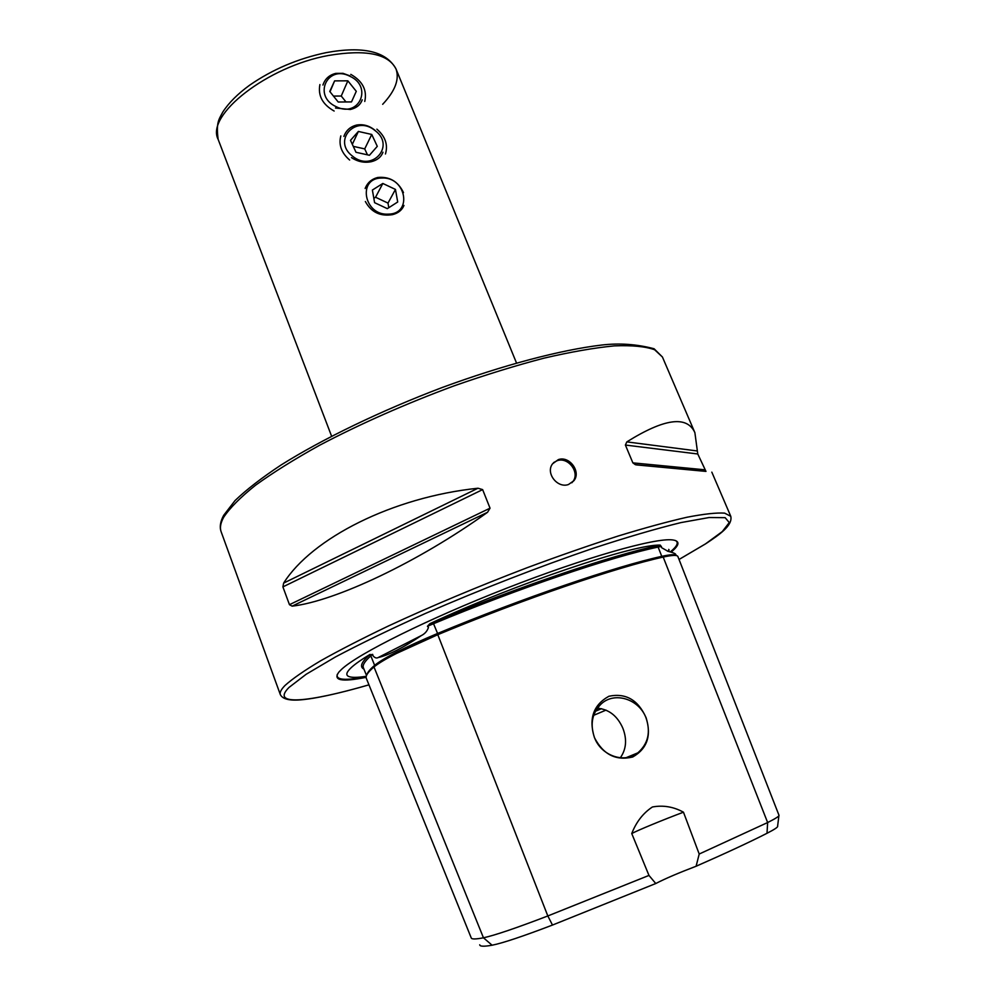 <?xml version="1.0" encoding="UTF-8"?>
<svg xmlns="http://www.w3.org/2000/svg" width="996" height="996" viewBox="0 0 996 996"><rect width="100%" height="100%" fill="white"/><g stroke="black" fill="none" stroke-linecap="round" stroke-linejoin="round"><path stroke-width="1.49" d="M778.884 815.786L777.615 826.17C778.187 827.004 774.651 829.369 767.007 833.279L767.642 822.547C775.535 818.588 779.32 816.172 778.997 815.301L677.878 556.515C677.218 554.872 672.325 555.058 663.199 557.075C617.259 567.098 523.697 598.97 437.792 634.676C404.824 648.545 383.547 659.29 373.973 666.947C367.835 672.213 365.295 676.035 366.366 678.425L471.245 937.958C471.693 939.328 475.764 939.278 483.458 937.796L373.973 666.947M676.184 555.531L675.774 554.461C675.425 553.552 672.798 552.481 667.88 551.249L661.693 547.713L660.298 545.123L658.605 545.472C612.49 555.021 518.829 586.582 432.986 622.375L429.874 623.683C515.032 583.955 634.801 543.779 660.298 545.123M429.874 623.683L427.446 626.285L428.454 627.418C427.259 631.078 424.894 633.792 421.358 635.56C403.119 647.786 388.701 655.131 378.119 657.584C376.476 658.456 374.77 657.846 373.014 655.791L372.653 654.372L369.217 655.107C361.262 662.29 359.494 666.947 363.926 669.088M351.488 157.605C357.726 161.726 364.324 163.095 371.271 161.701C377.21 160.256 381.107 157.094 382.974 152.226M335.503 108.016L350.318 109.485C356.481 108.066 360.452 104.841 362.233 99.812M365.358 201.503C371.222 212.223 380.285 216.605 392.536 214.638C398.201 213.194 402.01 210.119 403.978 205.45M403.492 192.602C398.039 181.347 389.411 176.317 377.621 177.5C371.595 179.081 367.437 182.729 365.146 188.481M375.255 130.526C369.541 125.72 363.303 123.915 356.58 125.073C350.293 126.654 346.06 130.439 343.881 136.44M350.094 75.908L343.022 73.343L335.814 73.38C329.303 74.949 325.007 78.833 322.941 85.046M553.527 462.63L557.175 460.687C568.293 456.591 580.295 472.664 572.8 481.666L571.829 482.786M568.529 484.492L573.945 480.657C581.278 471.793 569.426 455.558 558.333 459.617L552.593 463.775C545.248 473 557.449 488.663 568.529 484.492M594.425 737.588C603.19 754.532 615.939 761.006 632.697 756.997C647.188 748.743 651.658 735.646 646.093 717.718C638.162 699.914 625.774 692.768 608.93 696.254C593.392 704.869 588.549 718.651 594.425 737.588M594.475 737.575C601.186 755.765 624.318 763.832 637.838 752.852C648.184 743.751 650.898 732.06 645.981 717.767C638.946 698.993 614.569 691.336 601.248 703.886C592.134 712.912 589.881 724.142 594.475 737.575M620.321 757.794C626.285 749.291 627.144 739.48 622.898 728.325C617.52 716.024 609.017 709.314 597.363 708.181M671.204 552.058C679.745 544.961 680.168 540.915 672.462 539.907C655.119 537.678 585.511 557.362 506.703 588.175C427.882 618.939 358.174 653.737 341.616 669.3L339.014 671.927C332.502 680.455 341.553 682.26 366.142 677.33M366.267 676.296C357.029 677.728 351.028 677.716 348.264 676.247C345.562 674.74 346.733 671.69 351.787 667.108C355.647 663.647 361.747 659.402 370.064 654.384M487.567 512.28C418.021 562.292 335.204 601.186 292.139 606.153L289.463 604.684L282.901 586.893L283.636 583.096C311.947 538.238 392.449 497.191 477.993 488.227L482.624 489.609L490.032 508.184L487.567 512.28L292.139 606.153M705.977 471.407L635.473 464.734L632.871 462.866L625.388 445.05L626.833 441.888C664.357 418.42 687.041 415.344 694.884 432.65L697.773 453.989L705.977 471.407L636.506 464.908M479.723 944.793C479.848 946.511 483.981 946.648 492.111 945.216C502.669 943.112 522.788 936.389 552.481 925.06L655.766 883.527L648.969 875.422L631.75 833.54C636.27 821.949 643.155 813.097 652.405 806.984C663.149 805.005 673.508 806.735 683.468 812.188L699.204 854.033L696.104 866.246C725.835 853.198 749.465 842.218 767.007 833.279M663.199 557.075L767.642 822.547L699.204 854.033M648.969 875.422L547.825 915.959C516.04 928.135 494.589 935.406 483.458 937.796L492.111 945.216M596.753 709.065L598.559 708.243M655.766 883.527C665.154 878.671 678.6 872.907 696.104 866.246M631.75 833.54C637.614 830.34 663.51 819.658 683.468 812.188M375.131 130.625C355.734 114.191 331.817 140.797 352.572 156.185C372.342 172.657 395.723 145.69 375.131 130.625M340.819 135.892C338.503 144.906 341.441 152.948 349.646 160.032M358.386 131.447L350.48 140.349L356.008 152.288L369.454 155.276L377.285 146.337L371.745 134.46L358.386 131.447L352.323 144.32M385.452 153.982C388.166 144.756 385.315 136.477 376.886 129.169M353.256 146.35L364.71 148.902L371.745 134.46M367.474 154.828L364.71 148.902M336.125 106.647C359.008 118.412 373.164 86.54 349.92 76.281C327.335 64.367 312.557 96.151 336.125 106.647M364.76 101.468C367.275 90.2 362.631 81.162 350.804 74.376M351.501 101.916L356.282 91.321L347.853 80.825L334.606 80.875L329.751 91.458L338.217 102.015L351.501 101.916M319.903 84.56C317.799 95.641 322.542 104.468 334.146 111.042M330.012 91.781L334.606 80.875M333.448 96.077L341.242 96.027L347.853 80.825M345.998 101.966L341.242 96.027M388.278 214.14C412.966 214.14 406.069 176.541 381.854 178.035C357.153 177.674 363.727 215.746 388.278 214.14M397.703 202.001L395.449 189.427L382.825 183.463L372.38 190.049L374.596 202.674L387.307 208.65L397.703 202.001M373.836 198.329L375.554 197.245L382.825 183.463M388.801 207.691L387.992 203.097L375.554 197.245M387.992 203.097L395.449 189.427M662.838 557.15L661.767 556.353L658.119 547.065L658.605 545.472M396.134 653.613L437.829 634.664L437.58 633.468C405.073 647.139 384.095 657.758 374.633 665.328L370.811 655.866L369.217 655.107M374.558 666.461L374.645 665.353C370.176 669.15 367.624 672.225 366.989 674.529M671.553 552.27L667.407 551.137M421.358 635.56L378.119 657.584M331.593 436.186L218.136 139.353C205.413 115.25 267.252 66.408 328.618 55.452C365.843 49.227 388.303 53.722 395.997 68.936C399.633 79.194 395.188 90.985 382.676 104.306M670.507 551.747C677.28 546.107 678.911 542.359 675.4 540.492M711.829 472.154L730.778 516.314L724.615 513.127C716.473 512.591 703.923 513.973 686.979 517.248C667.569 521.667 644.499 527.967 617.769 536.147C589.333 545.335 559.067 555.868 526.996 567.77C477.42 586.731 431.231 606.141 388.452 625.974C362.046 638.623 339.412 650.239 320.563 660.834C304.216 670.619 292.376 678.836 285.03 685.46C281.121 689.456 279.552 692.519 280.349 694.648C284.308 702.267 300.319 700.3 313.167 698.258C328.282 695.694 346.882 691.224 368.968 684.837C308.15 702.491 270.14 706.201 289.039 687.414L306.158 674.28L335.515 656.924C360.863 643.503 390.918 628.974 425.678 613.337C481.865 588.972 537.666 567.284 593.081 548.298C627.206 537.143 656.501 528.577 680.99 522.589L709.102 517.534L725.15 517.671L729.271 522.576L722.299 531.565L705.529 543.866L679.035 559.466M223.702 517.223C220.539 522.975 219.668 527.805 221.124 531.715C219.456 527.021 220.303 521.543 223.677 515.318L235.044 500.565C246.435 489.646 261.774 477.794 281.034 465.02C322.542 438.937 381.244 410.576 442.286 387.481C503.291 365.022 561.072 349.845 601.833 345.027C619.549 342.96 636.967 344.205 654.073 348.749L662.415 356.991L654.621 349.745C645.47 346.471 632.062 345.176 614.408 345.873C594.425 347.803 570.994 351.887 544.127 358.124C515.704 365.557 485.712 374.807 454.126 385.838C405.497 403.878 360.701 423.661 319.716 445.2C294.53 459.181 273.141 472.515 255.561 485.214C240.497 497.265 229.877 507.935 223.702 517.223M552.481 925.06L547.825 915.959L437.792 634.676M337.271 674.367C335.727 680.069 345.363 680.828 366.192 676.67M593.691 715.315L606.016 710.111M595.446 711.256L601.522 708.691M676.122 555.519C674.977 554.224 670.196 554.498 661.767 556.353C616.026 566.301 522.987 597.961 437.58 633.468L432.986 622.375M661.444 546.406L658.119 547.065C612.229 556.627 519.103 588.051 433.733 623.633L427.446 626.285M372.653 654.372L370.811 655.866C364.735 661.282 362.27 665.241 363.391 667.768L366.528 675.512M289.463 604.684L490.032 508.184M282.901 586.893L482.624 489.609M283.636 583.096L477.993 488.227M632.871 462.866L704.521 469.763M625.388 445.05L697.773 453.989M626.833 441.888L697.212 450.951M437.829 634.664C504.225 607.112 576.759 581.091 626.16 566.799M667.88 551.249L669.138 550.041L668.714 549.406M218.136 139.353C215.983 122.334 218.883 119.52 222.78 112.075C228.731 102.862 237.695 93.898 249.685 85.158C272.493 69.396 298.028 58.54 326.302 52.614C363.129 45.903 386.361 51.344 395.997 68.936L516.501 362.98M573.945 480.657L572.8 481.666M626.223 757.645L637.838 752.852M679.048 559.478L705.654 543.816M221.124 531.715L280.349 694.648M662.415 356.991L694.884 432.65M706.301 543.393C718.353 535.3 732.956 525.764 730.778 516.314M635.473 464.734L705.678 471.307"/></g></svg>
